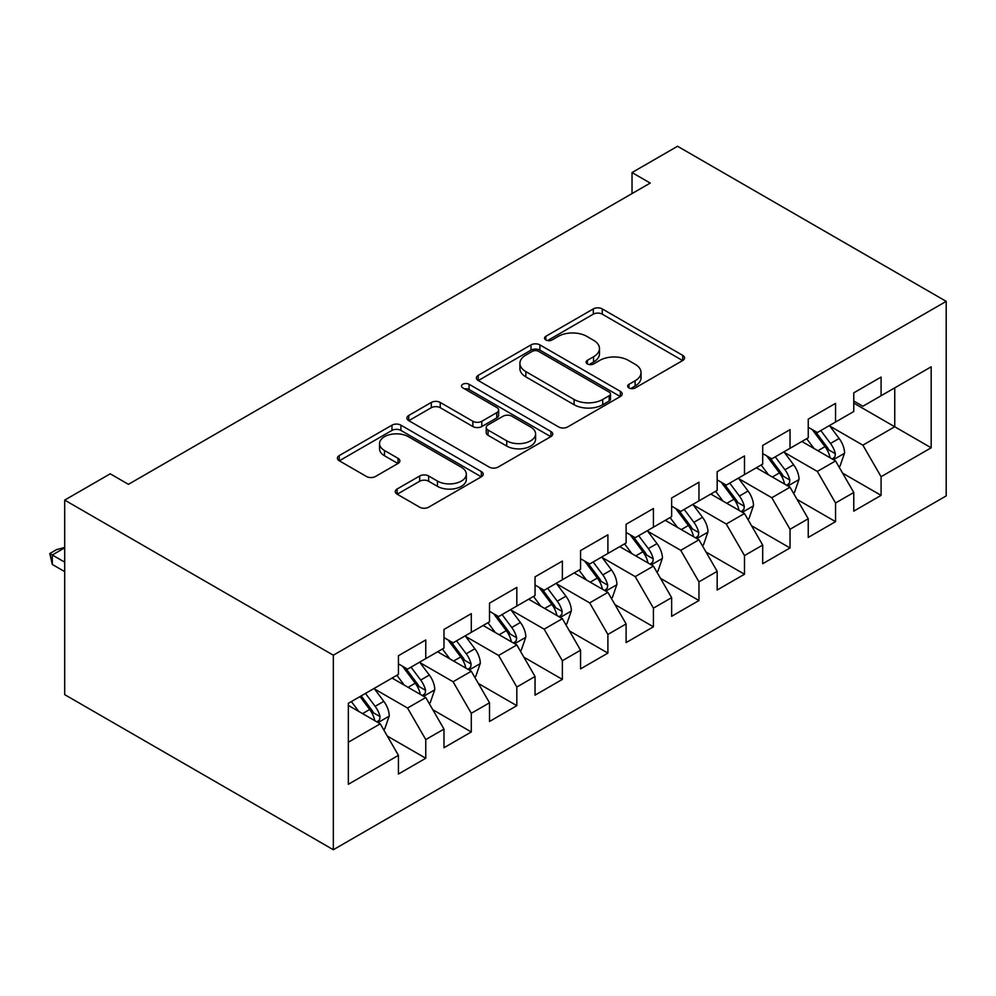 <?xml version="1.0" encoding="UTF-8"?>
<svg xmlns="http://www.w3.org/2000/svg" width="996" height="996" viewBox="0 0 996 996"><rect width="100%" height="100%" fill="white"/><g stroke="black" fill="none" stroke-linecap="round" stroke-linejoin="round"><path stroke-width="1.49" d="M628.962 387.93A4.42 2.552 0 0 0 635.224 387.93L682.708 360.515A6.325 3.648 0 0 0 684.563 357.938A6.325 3.648 0 0 0 682.708 355.348L602.256 308.909A6.325 3.648 0 0 0 593.317 308.909L545.833 336.324A4.42 2.552 0 0 0 544.538 338.13A4.42 2.552 0 0 0 545.833 339.935A4.42 2.552 0 0 0 552.095 339.935L558.233 336.387A20.231 11.678 0 0 1 586.843 336.387L593.541 340.259A20.231 11.678 0 0 1 599.468 348.513A20.231 11.678 0 0 1 593.541 356.767L587.403 360.315A4.42 2.552 0 0 0 586.109 362.121A4.42 2.552 0 0 0 587.403 363.926A4.42 2.552 0 0 0 593.653 363.926L599.804 360.378A20.231 11.678 0 0 1 628.401 360.378L635.112 364.25A20.231 11.678 0 0 1 641.038 372.516A20.231 11.678 0 0 1 635.112 380.771L628.962 384.319A4.42 2.552 0 0 0 627.667 386.124A4.42 2.552 0 0 0 628.962 387.93L628.962 384.319M397.118 489.011A6.325 3.648 0 0 0 395.263 491.588A6.325 3.648 0 0 0 397.118 494.178L419.69 507.201A6.325 3.648 0 0 0 428.629 507.201L481.367 476.76A6.325 3.648 0 0 0 483.222 474.171A6.325 3.648 0 0 0 481.367 471.594L400.915 425.155A6.325 3.648 0 0 0 391.976 425.155L339.238 455.595A6.325 3.648 0 0 0 337.395 458.172A6.325 3.648 0 0 0 339.238 460.762L366.503 476.499A6.325 3.648 0 0 0 375.442 476.499L398.014 463.464A6.325 3.648 0 0 0 399.869 460.887A6.325 3.648 0 0 0 398.014 458.309L384.493 450.503A16.907 9.761 0 0 1 379.538 443.594A16.907 9.761 0 0 1 389.984 434.58A16.907 9.761 0 0 1 408.41 436.696L461.372 467.273A16.907 9.761 0 0 1 466.315 474.171A16.907 9.761 0 0 1 455.882 483.197A16.907 9.761 0 0 1 437.456 481.08L428.629 475.988A6.325 3.648 0 0 0 419.69 475.988L397.118 489.011L397.118 494.178M64.69 500.104L333.336 655.206L333.336 849.737L64.69 694.635L64.69 500.104L110.22 473.81L128.434 484.33L650.239 183.065L632.024 172.557L632.024 193.585M632.024 172.557L677.554 146.263L946.2 301.365L333.336 655.206M558.681 426.96A6.325 3.648 0 0 0 567.62 426.96L620.359 396.508A6.325 3.648 0 0 0 622.214 393.93A6.325 3.648 0 0 0 620.359 391.353L539.919 344.902A6.325 3.648 0 0 0 530.98 344.902L478.242 375.355A6.325 3.648 0 0 0 476.387 377.932A6.325 3.648 0 0 0 478.242 380.509L558.681 426.96M464.584 388.888A4.42 2.552 0 0 1 469.079 389.511L469.079 384.257L550.863 431.467A6.325 3.648 0 0 1 552.718 434.057A6.325 3.648 0 0 1 550.863 436.634L498.125 467.074A6.325 3.648 0 0 1 489.185 467.074L408.746 420.636L408.746 415.469A6.325 3.648 0 0 0 406.891 418.059A6.325 3.648 0 0 0 408.746 420.636M408.746 415.469L431.305 402.446A6.325 3.648 0 0 1 440.244 402.446L472.876 421.283A6.325 3.648 0 0 0 481.815 421.283L496.78 412.63A6.325 3.648 0 0 0 498.635 410.053A6.325 3.648 0 0 0 496.78 407.476L462.816 387.867A4.42 2.552 0 0 1 461.522 386.062A4.42 2.552 0 0 1 464.248 383.697A4.42 2.552 0 0 1 469.079 384.257M333.336 849.737L946.2 495.896L946.2 301.365M853.771 403.106L894.744 426.761L894.744 387.855L931.173 366.827L881.087 395.736L881.087 377.073L853.771 392.847L853.771 411.51L835.557 422.03L835.557 403.368L808.242 419.129L808.242 437.804L790.027 448.312L790.027 429.65L762.699 445.424L762.699 464.086L744.485 474.606L744.485 455.944L717.17 471.706L717.17 490.381L698.955 500.888L698.955 482.226L671.64 498L671.64 516.663L653.426 527.183L653.426 508.52L626.111 524.282L626.111 542.957L607.896 553.465L607.896 534.802L580.568 550.576L580.568 569.239L562.367 579.759L562.367 561.084L535.039 576.858L535.039 595.533L516.824 606.041L516.824 587.379L489.509 603.153L489.509 621.815L471.295 632.336L471.295 613.661L443.979 629.435L443.979 648.11L425.765 658.617L425.765 639.955L398.437 655.729L398.437 674.392L348.351 703.313L348.351 784.275L398.437 755.354L380.235 723.818L348.351 705.417M931.173 366.827L931.173 447.789L881.087 476.711L862.872 445.162L829.867 426.101M842.616 473.162L881.087 495.373L881.087 476.711M881.087 495.373L853.771 511.147L853.771 492.485L835.557 502.992L817.343 471.444L784.325 452.396M797.086 499.444L835.557 521.655L835.557 502.992M835.557 521.655L808.242 537.429L808.242 518.767L790.027 529.287L771.813 497.739L738.795 478.678M751.544 525.739L790.027 547.949L790.027 529.287M790.027 547.949L762.699 563.724L762.699 545.061L744.485 555.569L726.283 524.02L693.266 504.972M706.015 552.021L744.485 574.231L744.485 555.569M744.485 574.231L717.17 590.005L717.17 571.343L698.955 581.863L680.741 550.315L647.736 531.254M660.485 578.315L698.955 600.526L698.955 581.863M698.955 600.526L671.64 616.3L671.64 597.637L653.426 608.145L635.211 576.597L602.207 557.548M614.955 604.597L653.426 626.808L653.426 608.145M653.426 626.808L626.111 642.582L626.111 623.919L607.896 634.44L589.682 602.891L556.664 583.83M569.413 630.891L607.896 653.102L607.896 634.44M607.896 653.102L580.568 668.876L580.568 650.214L562.367 660.722L544.152 629.173L511.135 610.112M523.884 657.173L562.367 679.384L562.367 660.722M562.367 679.384L535.039 695.158L535.039 676.496L516.824 687.016L498.61 655.468L465.605 636.407M478.354 683.468L516.824 705.678L516.824 687.016M516.824 705.678L489.509 721.453L489.509 702.79L471.295 713.298L453.08 681.75L420.075 662.689M432.824 709.75L471.295 731.96L471.295 713.298M471.295 731.96L443.979 747.735L443.979 729.072L425.765 739.592L407.551 708.044L374.533 688.983M387.282 736.044L425.765 758.255L425.765 739.592M425.765 758.255L398.437 774.029L398.437 755.354M398.437 663.871L407.551 669.138L425.765 658.617M348.351 742.219L380.235 723.818M443.979 637.589L453.08 642.843L471.295 632.336M407.551 708.044L425.765 697.524L392.063 678.077M443.979 729.072L425.765 697.524M489.509 611.295L498.61 616.561L516.824 606.041M453.08 681.75L471.295 671.242L437.605 651.782M489.509 702.79L471.295 671.242M535.039 585.013L544.152 590.267L562.367 579.759M498.61 655.468L516.824 644.947L483.135 625.5M535.039 676.496L516.824 644.947M580.568 558.731L589.682 563.985L607.896 553.465M544.152 629.173L562.367 618.665L528.664 599.206M580.568 650.214L562.367 618.665M626.111 532.437L635.211 537.691L653.426 527.183M589.682 602.891L607.896 592.371L574.194 572.924M626.111 623.919L607.896 592.371M671.64 506.155L680.741 511.409L698.955 500.888M635.211 576.597L653.426 566.089L619.736 546.63M671.64 597.637L653.426 566.089M717.17 479.86L726.283 485.114L744.485 474.606M680.741 550.315L698.955 539.795L665.266 520.348M717.17 571.343L698.955 539.795M762.699 453.578L771.813 458.832L790.027 448.312M726.283 524.02L744.485 513.513L710.795 494.053M762.699 545.061L744.485 513.513M808.242 427.284L817.343 432.538L835.557 422.03M771.813 497.739L790.027 487.218L756.325 467.771M808.242 518.767L790.027 487.218M853.771 401.002L862.872 406.256L881.087 395.736M817.343 471.444L835.557 460.936L801.867 441.477M853.771 492.485L835.557 460.936M862.872 445.162L894.744 426.761L931.173 447.789M630.729 388.552L635.112 386.025A20.231 11.678 0 0 0 641.038 377.77L641.038 372.516M599.468 348.513L599.468 353.767A20.231 11.678 0 0 1 593.541 362.034L589.171 364.561M682.621 360.564L602.256 314.163A6.325 3.648 0 0 0 593.317 314.163L547.601 340.557M620.284 396.557L539.919 350.156A6.325 3.648 0 0 0 530.98 350.156L478.317 380.559M609.191 395.736A4.42 2.552 0 0 0 610.486 393.93A4.42 2.552 0 0 0 609.191 392.125L538.575 351.351A4.42 2.552 0 0 0 532.312 351.351L525.838 355.099A20.231 11.678 0 0 0 519.912 363.353A20.231 11.678 0 0 0 525.838 371.608L574.107 399.471A20.231 11.678 0 0 0 602.705 399.471L609.191 395.736L609.191 400.99A4.42 2.552 0 0 0 610.486 399.184L610.486 393.93M519.912 363.353L519.912 368.607A20.231 11.678 0 0 0 525.838 376.862L525.838 371.608M609.191 400.99L602.705 404.737A20.231 11.678 0 0 1 574.107 404.737L525.838 376.862M408.821 420.685L431.305 407.7L431.305 402.446M498.635 410.053L498.635 415.307A6.325 3.648 0 0 1 496.78 417.897L481.815 426.537A6.325 3.648 0 0 1 472.876 426.537L440.244 407.7A6.325 3.648 0 0 0 431.305 407.7M469.079 389.511L550.776 436.684M506.727 440.83A16.907 9.761 0 0 0 525.153 442.946A16.907 9.761 0 0 0 535.599 433.92A16.907 9.761 0 0 0 530.644 427.023L511.981 416.253A6.325 3.648 0 0 0 503.042 416.253L488.065 424.894A6.325 3.648 0 0 0 486.222 427.471A6.325 3.648 0 0 0 488.065 430.048L506.727 440.83L506.727 446.084A16.907 9.761 0 0 0 525.153 448.2A16.907 9.761 0 0 0 535.599 439.186L535.599 433.92M486.222 427.471L486.222 432.725A6.325 3.648 0 0 0 488.065 435.314L488.065 430.048M506.727 446.084L488.065 435.314M466.315 474.171L466.315 479.437A16.907 9.761 0 0 1 455.882 488.451A16.907 9.761 0 0 1 437.456 486.334L428.629 481.242A6.325 3.648 0 0 0 419.69 481.242L397.205 494.228M379.538 443.594L379.538 448.86A16.907 9.761 0 0 0 384.493 455.757L384.493 450.503M397.927 463.514L384.493 455.757M481.28 476.81L400.915 430.409A6.325 3.648 0 0 0 391.976 430.409L339.325 460.812M838.931 466.775L840.014 466.14L844.571 452.993A17.069 9.848 -120 0 0 839.13 438.464L829.456 425.553M814.043 448.511L806.685 438.701M803.249 442.286L802.415 441.166M832.345 459.081L834.984 456.703L835.358 453.728A17.069 9.848 -120 0 0 830.477 443.457L820.804 430.546M815.276 431.355L827.228 447.304A8.69 5.017 60 0 1 828.809 449.943L835.358 453.728M812.275 429.612L825.012 446.619A17.069 9.848 60 0 1 829.892 456.878L830.241 457.861M793.389 493.057L794.484 492.422L799.041 479.288A17.069 9.848 -120 0 0 793.588 464.746L783.914 451.835M768.501 474.793L761.156 464.983M757.719 468.568L756.873 467.448M786.803 485.363L789.455 482.985L789.828 480.01A17.069 9.848 -120 0 0 784.935 469.751L775.262 456.84M769.746 457.637L781.698 473.586A8.69 5.017 60 0 1 783.267 476.225L789.828 480.01M766.746 455.907L779.482 472.901A17.069 9.848 60 0 1 784.362 483.16L784.711 484.156M747.859 519.352L748.955 518.717L753.499 505.57A17.069 9.848 -120 0 0 748.058 491.04L738.385 478.13M722.972 501.088L715.614 491.277M712.177 494.863L711.343 493.742M741.273 511.658L743.912 509.28L744.286 506.292A17.069 9.848 -120 0 0 739.406 496.033L729.732 483.122M724.217 483.932L736.156 499.88A8.69 5.017 60 0 1 737.737 502.519L744.286 506.292M721.216 482.189L733.94 499.195A17.069 9.848 60 0 1 738.833 509.454L739.169 510.438M702.329 545.634L703.425 544.999L707.969 531.864A17.069 9.848 -120 0 0 702.529 517.322L692.855 504.412M677.442 527.37L670.084 517.559M666.648 521.145L665.814 520.024M695.743 537.94L698.383 535.562L698.756 532.586A17.069 9.848 -120 0 0 693.876 522.327L684.202 509.417M678.687 510.213L690.626 526.162A8.69 5.017 60 0 1 692.208 528.801L698.756 532.586M675.674 508.483L688.41 525.477A17.069 9.848 60 0 1 693.291 535.736L693.639 536.732M656.8 571.928L657.883 571.293L662.44 558.146A17.069 9.848 -120 0 0 656.999 543.617L647.325 530.706M631.912 553.664L624.554 543.853M621.118 547.427L620.284 546.318M650.214 564.234L652.853 561.856L653.227 558.868A17.069 9.848 -120 0 0 648.346 548.609L638.673 535.699M633.145 536.508L645.097 552.456A8.69 5.017 60 0 1 646.678 555.096L653.227 558.868M630.144 534.765L642.881 551.759A17.069 9.848 60 0 1 647.761 562.03L648.11 563.014M611.258 598.21L612.353 597.575L616.91 584.44A17.069 9.848 -120 0 0 611.457 569.899L601.783 556.988M586.37 579.946L579.025 570.135M575.588 573.721L574.742 572.6M604.672 590.516L607.323 588.138L607.697 585.162A17.069 9.848 -120 0 0 602.804 574.904L593.143 561.981M587.615 562.79L599.567 578.738A8.69 5.017 60 0 1 601.148 581.378L607.697 585.162M584.615 561.059L597.351 578.054A17.069 9.848 60 0 1 602.231 588.312L602.58 589.308M565.728 624.504L566.824 623.87L571.368 610.722A17.069 9.848 -120 0 0 565.927 596.193L556.254 583.283M540.84 606.24L533.495 596.43M530.046 600.003L529.212 598.895M559.142 616.81L561.794 614.432L562.167 611.444A17.069 9.848 -120 0 0 557.274 601.186L547.601 588.275M542.085 589.084L554.025 605.033A8.69 5.017 60 0 1 555.606 607.672L562.167 611.444M539.085 587.341L551.809 604.335A17.069 9.848 60 0 1 556.702 614.607L557.038 615.59M520.198 650.786L521.294 650.151L525.838 637.004A17.069 9.848 -120 0 0 520.398 622.475L510.724 609.564M495.311 632.522L487.953 622.712M484.517 626.297L483.683 625.177M513.612 643.092L516.252 640.714L516.625 637.739A17.069 9.848 -120 0 0 511.745 627.48L502.071 614.557M496.556 615.366L508.495 631.315A8.69 5.017 60 0 1 510.077 633.954L516.625 637.739M493.555 613.636L506.279 630.63A17.069 9.848 60 0 1 511.16 640.889L511.508 641.885M474.669 677.068L475.752 676.446L480.309 663.299A17.069 9.848 -120 0 0 474.868 648.77L465.194 635.859M449.781 658.817L442.423 648.994M438.987 652.579L438.153 651.471M468.083 669.387L470.722 667.009L471.096 664.021A17.069 9.848 -120 0 0 466.215 653.762L456.542 640.851M451.014 641.661L462.966 657.597A8.69 5.017 60 0 1 464.547 660.248L471.096 664.021M448.013 639.918L460.75 656.912A17.069 9.848 60 0 1 465.63 667.183L465.979 668.167M429.127 703.363L430.222 702.728L434.779 689.581A17.069 9.848 -120 0 0 429.326 675.051L419.652 662.141M404.239 685.099L396.894 675.288M393.457 678.874L392.611 677.753M422.553 695.669L425.192 693.291L425.566 690.315A17.069 9.848 -120 0 0 420.685 680.056L411.012 667.133M405.484 667.943L417.436 683.891A8.69 5.017 60 0 1 419.017 686.53L425.566 690.315M402.484 666.212L415.22 683.206A17.069 9.848 60 0 1 420.1 693.465L420.449 694.461M383.597 729.645L384.693 729.022L389.249 715.875A17.069 9.848 -120 0 0 383.796 701.346L374.123 688.435M358.709 711.393L351.364 701.57M377.011 721.963L379.663 719.585L380.036 716.597A17.069 9.848 -120 0 0 375.143 706.338L365.47 693.428M361.199 695.893L371.894 710.173A8.69 5.017 60 0 1 373.475 712.825L380.036 716.597M360.004 696.578L369.678 709.488A17.069 9.848 60 0 1 374.571 719.759L374.907 720.743M64.69 547.837L52.302 554.996L64.69 562.142M52.302 564.458L49.8 553.552L52.302 554.996L52.302 564.458L64.69 571.604M49.8 553.552L56.635 549.605L64.69 547.451M635.112 386.025L635.112 380.771M587.403 363.926L587.403 360.315M593.541 362.034L593.541 356.767M545.833 339.935L545.833 336.324M593.317 314.163L593.317 308.909M602.256 314.163L602.256 308.909M682.708 360.515L682.708 355.348M478.242 380.509L478.242 375.355M530.98 350.156L530.98 344.902M539.919 350.156L539.919 344.902M620.359 396.508L620.359 391.353M574.107 404.737L574.107 399.471M602.705 404.737L602.705 399.471M440.244 407.7L440.244 402.446M472.876 426.537L472.876 421.283M481.815 426.537L481.815 421.283M496.78 417.897L496.78 412.63M550.863 436.634L550.863 431.467M419.69 481.242L419.69 475.988M428.629 481.242L428.629 475.988M437.456 486.334L437.456 481.08M398.014 463.464L398.014 458.309M339.238 460.762L339.238 455.595M391.976 430.409L391.976 425.155M400.915 430.409L400.915 425.155M481.367 476.76L481.367 471.594M833.415 459.704L844.459 453.329M830.477 443.457L839.13 438.464M817.878 450.727L825.012 446.619M787.886 485.986L798.929 479.611M784.935 469.751L793.588 464.746M772.348 477.022L779.482 472.901M742.356 512.28L753.387 505.906M739.406 496.033L748.058 491.04M726.819 503.304L733.94 499.195M696.814 538.562L707.857 532.188M693.876 522.327L702.529 517.322M681.276 529.598L688.41 525.477M651.284 564.856L662.328 558.482M648.346 548.609L656.999 543.617M635.747 555.88L642.881 551.759M605.755 591.138L616.798 584.764M602.804 574.904L611.457 569.899M590.217 582.174L597.351 578.054M560.225 617.433L571.256 611.046M557.274 601.186L565.927 596.193M544.688 608.456L551.809 604.335M514.683 643.715L525.726 637.34M511.745 627.48L520.398 622.475M499.145 634.751L506.279 630.63M469.153 669.997L480.197 663.622M466.215 653.762L474.868 648.77M453.616 661.033L460.75 656.912M423.624 696.291L434.667 689.917M420.685 680.056L429.326 675.051M408.086 687.327L415.22 683.206M378.094 722.573L389.137 716.199M375.143 706.338L383.796 701.346M362.556 713.609L369.678 709.488"/></g></svg>
